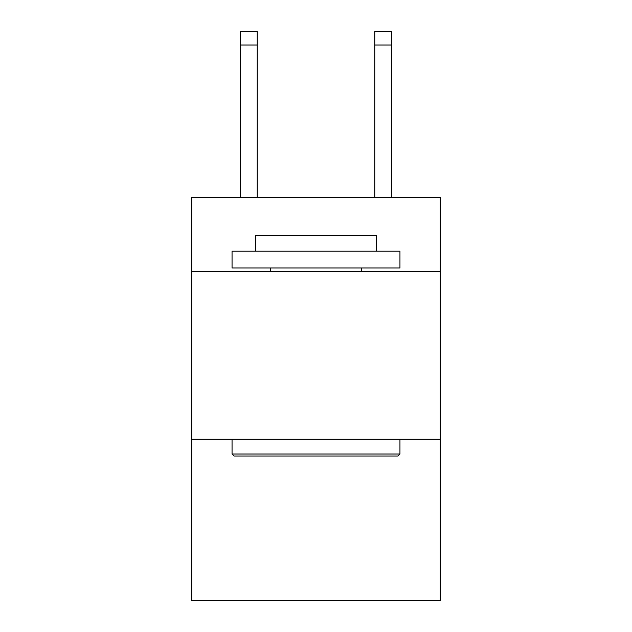 <?xml version="1.0" encoding="UTF-8"?>
<svg xmlns="http://www.w3.org/2000/svg" width="632" height="632" viewBox="0 0 632 632"><rect width="100%" height="100%" fill="white"/><g stroke="black" fill="none" stroke-linecap="round" stroke-linejoin="round"><path stroke-width="0.95" d="M440.235 271.341L440.235 197.468L191.765 197.468L191.765 271.341L440.235 271.341L440.235 600.4L191.765 600.4L191.765 271.341M440.235 439.232L191.765 439.232M234.069 456.02L232.055 454.005L399.945 454.005L397.931 456.02L234.069 456.02M399.945 251.196L399.945 267.984L232.055 267.984L232.055 251.196L399.945 251.196M255.557 251.196L255.557 235.752L376.443 235.752L376.443 251.196M399.945 439.232L399.945 454.005M232.055 439.232L232.055 454.005M361.662 267.984L361.662 271.341M270.338 267.984L270.338 271.341M257.24 197.468L257.24 45.03L240.452 45.03L240.452 31.6L257.24 31.6L257.24 45.03M240.452 197.468L240.452 45.03M391.548 197.468L391.548 31.6L374.76 31.6L374.76 197.468M257.24 31.6L240.452 31.6M374.76 45.03L391.548 45.03"/></g></svg>

